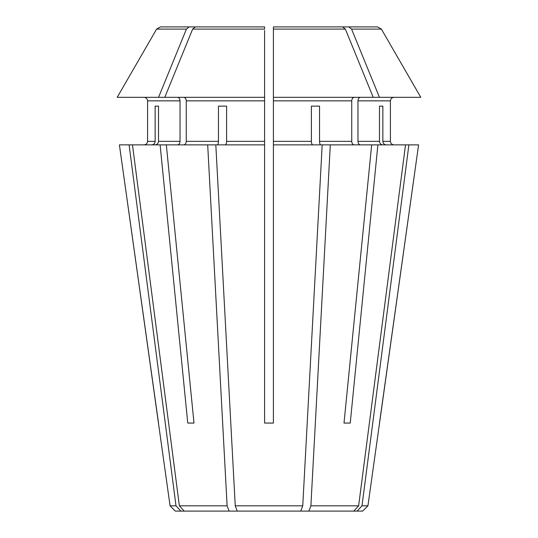 <?xml version="1.0" encoding="UTF-8"?>
<svg xmlns="http://www.w3.org/2000/svg" width="538" height="538" viewBox="0 0 538 538"><rect width="100%" height="100%" fill="white"/><g stroke="black" fill="none" stroke-linecap="round" stroke-linejoin="round"><path stroke-width="0.81" d="M176 505.821L180.889 511.1L175.348 511.1L170.069 505.821L119.402 144.87L129.107 144.87L176 505.821L170.069 505.821M180.889 511.1L300.735 511.1L302.753 505.821L235.247 505.821L237.265 511.1M158.522 423.063L119.402 144.87M264.595 423.063L273.405 423.063L264.595 423.063L264.595 144.87L207.688 144.87L227.11 505.821L179.369 505.821L184.258 511.1M227.11 505.821L229.134 511.1M207.688 144.87L132.476 144.87L179.369 505.821M166.329 144.87L193.996 423.063L187.769 423.063L193.996 423.063M160.109 144.87L187.769 423.063M177.547 97.331C179.033 97.573 179.867 98.743 180.035 100.848L180.035 141.346C179.867 143.451 179.033 144.628 177.547 144.87M158.515 106.134L155.146 106.134L158.515 106.134L158.515 141.346C158.293 143.451 157.204 144.628 155.26 144.87M215.819 144.87L235.247 505.821M273.405 423.063L273.405 144.87L322.181 144.87L302.753 505.821M322.181 144.87L405.524 144.87L358.631 505.821L353.742 511.1L300.735 511.1M358.631 505.821L310.89 505.821L308.866 511.1M330.312 144.87L310.89 505.821M377.891 144.87L350.231 423.063L344.004 423.063L350.231 423.063M371.671 144.87L344.004 423.063M367.931 505.821L418.598 144.87L408.893 144.87L362 505.821L367.931 505.821L362.652 511.1L353.742 511.1M362 505.821L357.111 511.1M379.478 423.063L418.598 144.87M147.587 100.848L147.587 141.346C147.345 143.451 146.168 144.628 144.063 144.87C146.168 144.628 147.345 143.451 147.587 141.346L147.587 100.848C147.345 98.743 146.168 97.573 144.063 97.331C146.168 97.573 147.345 98.743 147.587 100.848L180.035 100.848M360.453 97.331C358.967 97.573 358.133 98.743 357.965 100.848L390.413 100.848C390.655 98.743 391.832 97.573 393.937 97.331C391.832 97.573 390.655 98.743 390.413 100.848L390.413 141.346L382.854 141.346L382.854 106.134L379.485 106.134L379.485 141.346C379.707 143.451 380.796 144.628 382.74 144.87M357.965 100.848L357.965 141.346C358.133 143.451 358.967 144.628 360.453 144.87M354.226 97.331C352.74 97.573 351.913 98.743 351.738 100.848L351.738 141.346L319.532 141.346L319.532 106.134L311.394 106.134L311.394 141.346C311.489 143.451 311.939 144.628 312.746 144.87M273.405 30.424L273.405 26.9L342.659 26.9L345.356 29.099A516899.848 365503.387 90 0 1 373.224 97.331L273.405 97.331L273.405 144.87M218.468 106.134L226.606 106.134L218.468 106.134L218.468 141.346C218.381 143.451 217.93 144.628 217.123 144.87M226.606 106.134L226.606 141.346C226.511 143.451 226.061 144.628 225.254 144.87M264.595 30.424L264.595 144.87M183.774 97.331C185.26 97.573 186.087 98.743 186.262 100.848L186.262 141.346C186.087 143.451 185.26 144.628 183.774 144.87M264.595 26.9L195.341 26.9L192.644 29.099L264.595 29.099L264.595 26.9L160.432 26.9L156.612 29.099A525735.624 525735.624 0 0 0 117.203 97.331L264.595 97.331M155.146 106.134L155.146 141.346C154.924 143.451 153.834 144.628 151.891 144.87M218.246 26.9L160.432 26.9M189.114 26.9L186.417 29.099A516899.828 365503.373 90 0 0 158.549 97.331M351.738 141.346C351.913 143.451 352.74 144.628 354.226 144.87M319.754 26.9L377.568 26.9L381.388 29.099A520905.534 520905.534 60 0 1 420.797 97.331L373.224 97.331M390.413 141.346C390.655 143.451 391.832 144.628 393.937 144.87C391.832 144.628 390.655 143.451 390.413 141.346M273.405 26.9L273.405 29.099L273.405 26.9L348.886 26.9L351.583 29.099A516899.848 365503.387 90 0 1 379.451 97.331M319.532 106.134L311.394 106.134M319.532 141.346C319.619 143.451 320.07 144.628 320.877 144.87M382.854 106.134L379.485 106.134M405.524 144.87L408.893 144.87M382.854 141.346C383.076 143.451 384.166 144.628 386.109 144.87M351.583 29.099L381.388 29.099A520905.534 520905.534 60 0 1 420.797 97.331M377.568 26.9L348.886 26.9M345.356 29.099L273.405 29.099L273.405 97.331M192.644 29.099A516899.848 365503.387 90 0 0 164.776 97.331M132.476 144.87L129.107 144.87M186.417 29.099L156.612 29.099A525735.624 525735.624 0 0 0 117.203 97.331M180.035 141.346L158.515 141.346M379.485 141.346L357.965 141.346M351.738 100.848L273.405 100.848M311.394 141.346L273.405 141.346M264.595 141.346L226.606 141.346M264.595 100.848L186.262 100.848M218.468 141.346L186.262 141.346M155.146 141.346L147.587 141.346"/></g></svg>
